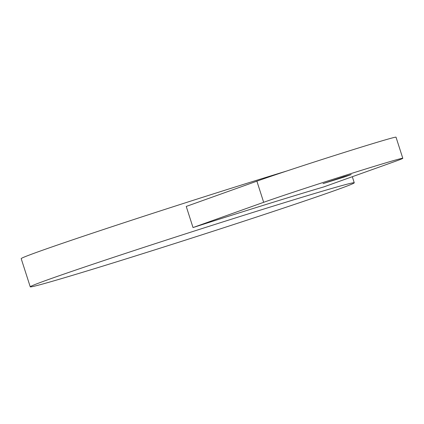 <?xml version="1.0" encoding="UTF-8"?>
<svg xmlns="http://www.w3.org/2000/svg" width="424" height="424" viewBox="0 0 424 424"><rect width="100%" height="100%" fill="white"/><g stroke="black" fill="none" stroke-linecap="round" stroke-linejoin="round"><path stroke-width="0.64" d="M193.021 227.561L186.237 206.435L256.886 181.175A77.528 1.351 -17.8 0 1 339.719 153.87A77.528 1.351 -17.8 0 1 396.016 137.175L402.8 158.3A77.528 1.351 -17.8 0 1 394.294 161.703L323.644 186.963A170.151 2.968 -17.8 0 0 266.627 204.294A170.151 2.968 -17.8 0 0 193.021 227.561L263.67 202.306A77.528 1.351 -17.8 0 1 346.503 175.001A77.528 1.351 -17.8 0 1 402.8 158.3M343.689 176.744L351.21 174.571L344.436 176.978L323.035 183.619L343.689 176.744M116.743 261.804A170.151 2.968 -17.8 0 1 30.247 286.825A170.151 2.968 -17.8 0 1 267.756 207.818A170.151 2.968 -17.8 0 1 354.257 182.797A170.151 2.968 -17.8 0 1 116.743 261.804M30.247 286.825L21.2 258.656A170.151 2.968 -17.8 0 1 258.714 179.643A170.151 2.968 -17.8 0 1 286.688 171.026M263.67 202.306L256.886 181.175M354.257 182.797L352.307 176.713"/></g></svg>
